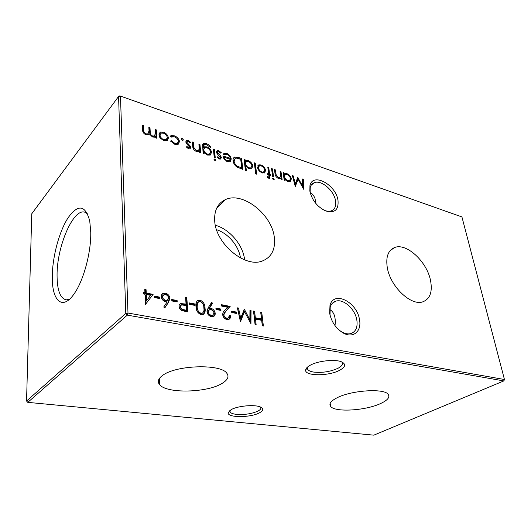 <?xml version="1.0" encoding="UTF-8"?>
<svg xmlns="http://www.w3.org/2000/svg" width="531" height="531" viewBox="0 0 531 531"><rect width="100%" height="100%" fill="white"/><g stroke="black" fill="none" stroke-linecap="round" stroke-linejoin="round"><path stroke-width="0.8" d="M336.979 397.832C330.913 400.958 328.769 403.786 330.554 406.315C334.643 412.56 365.68 410.702 380.76 403.467C387.65 400.221 390.126 397.188 388.194 394.367C384.331 388.108 351.31 390.252 336.979 397.832M162.632 375.41C158.304 378.57 157.242 381.583 159.446 384.444C166.13 393.969 207.979 392.834 222.562 383.116C227.879 379.758 229.273 376.439 226.75 373.16C220.644 363.695 175.834 365.049 162.632 375.41M329.645 313.277L329.997 305.292C333.853 290.311 357.044 302.006 359.487 319.589C361.93 331.278 353.161 338.851 343.072 332.917C335.924 328.463 331.45 321.912 329.645 313.277M339.163 330.149L341.971 332.048C345.25 333.826 348.256 334.324 350.991 333.548C355.889 331.629 357.841 327.123 356.832 320.034C355.153 308.996 343.298 298.382 335.638 301.23C332.983 302.126 331.171 304.104 330.202 307.164L330.023 315.129M309.845 191.107L309.951 185.651C312.626 172.057 335.877 184.609 337.995 200.3C338.811 209.971 334.616 213.489 325.403 210.847C317.18 206.738 311.996 200.16 309.845 191.107M324.023 210.216L324.142 210.263C326.91 211.378 329.339 211.557 331.424 210.807C334.948 209.254 336.322 205.895 335.539 200.751C334.052 190.496 321.195 179.524 314.186 182.724C312.155 183.547 310.834 185.16 310.223 187.556L310.137 192.541M229.85 410.476L230.115 412.156C231.118 413.284 233.308 414.027 236.693 414.386C244.897 414.903 252.033 413.775 258.093 411.007C260.562 409.66 261.405 408.352 260.628 407.098M259.613 412.74C250.805 417.824 226.943 417.884 228.197 412.687L231.025 409.726C237.503 405.797 255.272 404.27 260.714 407.138C263.748 408.751 263.383 410.616 259.613 412.74M307.595 367.001L307.303 367.917L307.827 369.629C308.836 370.811 310.834 371.634 313.821 372.098C322.543 372.974 330.687 371.66 338.247 368.149C342.017 366.058 343.258 364.067 341.951 362.182L341.732 361.936M339.933 370.12C329.034 376.333 304.243 376.287 305.677 369.895C305.883 368.414 307.303 366.921 309.931 365.414C317.691 360.795 335.572 358.883 341.864 361.996C346.099 364.253 345.455 366.961 339.933 370.12M430.422 279.956C426.572 261.232 406.242 242.594 394.513 247.559C387.935 250.44 385.566 257.336 387.404 268.255C390.677 286.853 411.014 306.009 422.649 301.88C430.163 299.006 432.758 291.698 430.422 279.956M274.328 237.496C272.078 214.537 242.76 191.226 225.416 199.61C217.624 203.307 214.059 210.535 214.723 221.281C215.991 244.048 245.11 267.956 262.161 261.066C271.527 257.343 275.589 249.484 274.328 237.496M244.612 259.851C243.171 245.149 229.724 229.18 215.334 225.237M240.45 257.94C238.864 245.992 228.157 233.288 216.548 229.691M90.755 232.259L89.752 221.029C85.352 204.906 78.123 203.838 68.061 217.823C59.266 231.37 52.562 256.227 52.303 275.801C51.6 300.407 62.213 311.378 74.141 293.816C83.473 280.872 91.193 252.49 90.755 232.259M87.655 213.966L84.96 212.254C73.364 207.787 56.844 246.497 57.063 275.124C57.096 290.065 60.136 298.309 66.176 299.862L69.335 299.398M329.718 309.606C331.616 310.469 333.09 312.182 334.138 314.75C335.267 317.81 335.552 321.428 334.988 325.603M310.15 192.6C312.215 193.543 313.828 195.488 314.976 198.441L316.051 203.738M153.114 294.38L145.461 304.389L144.996 294.26L143.31 293.935L143.244 292.442L144.93 292.773L144.777 289.435L146.085 289.694L146.237 293.032L153.114 294.38L145.494 304.396M281.005 171.772L282.12 179.491L281.204 179.186L280.999 177.785L280.182 178.436L278.37 178.383C276.259 177.354 275.138 175.734 275.005 173.518L274.454 169.575L275.377 169.88L276.246 175.316L278.397 177.487L279.737 177.513L280.647 176.272L280.096 171.467L281.005 171.772L280.282 172.422L281.257 179.206M272.476 168.904L273.551 176.67L272.615 176.365L271.547 168.599L272.476 168.904L271.753 169.562L272.695 176.385M264.843 172.694L262.075 173.026L258.962 170.756L257.535 167.61L258.823 164.842L261.013 164.929C263.469 165.951 264.976 167.73 265.527 170.272L264.843 172.694M246.391 170.823L245.408 170.504L244.081 159.366L245.056 159.692L245.216 161.059L245.933 160.568L248.269 160.641C250.798 161.716 252.331 163.535 252.875 166.103L251.535 168.851L249.238 168.805L245.82 166.07L246.391 170.823M199.961 144.545L200.691 152.696L199.629 152.344L199.497 150.87L198.7 151.441L196.337 151.401C193.908 150.24 192.7 148.494 192.713 146.164L192.361 141.989L193.43 142.348L194.047 148.096L196.437 150.452L198.222 150.459L199.198 149.264L198.906 144.186L199.961 144.545L199.278 145.275L199.921 152.443M214.418 149.403L215.228 157.475L214.192 157.136L213.389 149.058L214.418 149.403L213.727 150.114L214.431 157.216M219.456 159.008L217.192 157.149L217.816 156.685L219.349 158.012L219.947 158.019L220.325 157.282L217.066 153.598L216.548 152.224L217.318 150.685L218.759 150.724L221.248 152.603L220.65 153.12L218.911 151.727L218.022 151.7L217.571 152.523L220.836 156.214L221.341 157.581L220.67 159.034L219.456 159.008M238.167 157.382L241.565 158.523L242.846 169.396L237.058 167.126C234.689 165.38 233.375 163.269 233.116 160.793C232.89 158.995 233.401 157.753 234.642 157.063L238.167 157.382L237.463 158.065L240.855 159.207L241.565 158.523M168.599 302.199L164.763 307.987L163.734 307.011L167.139 301.893L165.685 301.747C163.097 301.017 161.616 299.325 161.232 296.676C161.165 294.984 161.836 293.862 163.229 293.298L165.4 293.172C168.022 293.935 169.522 295.661 169.92 298.349L168.599 302.199L164.557 307.788M186.806 297.791L187.828 311.923L181.987 310.622C180.235 309.739 179.266 308.365 179.086 306.5C178.98 305.046 179.505 304.077 180.659 303.593L186.049 304.044L185.584 297.546L186.806 297.791L186.042 298.409L187.005 311.77M200.008 300.068C203.406 301.648 205.079 304.376 205.032 308.232C205.583 311.246 204.853 313.403 202.842 314.697L201.196 314.777C197.711 313.204 195.972 310.443 195.985 306.493C195.508 303.52 196.258 301.409 198.236 300.154L200.008 300.068L199.238 300.672C202.636 302.252 204.309 304.973 204.256 308.83L205.032 308.232M220.85 309.042L220.976 310.449L216.024 309.487L215.891 308.073L220.85 309.042L220.06 309.626L220.126 310.283M236.408 312.069L236.554 313.463L231.735 312.533L231.589 311.133L236.408 312.069L235.611 312.646L235.678 313.297M261.79 312.699L263.383 326.027L262.307 325.828L261.657 320.332L255.504 319.151L256.134 324.68L255.046 324.474L253.519 311.053L254.595 311.272L255.345 317.777L261.491 318.958L260.728 312.487L261.79 312.699L260.986 313.257L262.48 325.861M167.371 140.523L163.96 140.755L160.362 138.213L158.908 134.814L160.408 132.053L163.402 132.119C166.303 133.308 167.975 135.259 168.42 137.98L167.371 140.523M183.328 139.726L183.003 140.33L182.385 140.323L181.297 139.042L181.615 138.445L182.239 138.452L183.328 139.726L182.73 140.383M461.93 216.933L120.457 96.091L127.984 313.044L504.45 379.506L461.93 216.933L119.8 95.839L120.457 96.091L118.566 96.476L31.76 213.774L26.55 401.024L125.787 313.423L118.566 96.476L119.8 95.839M174.799 144.319L170.504 140.994L171.4 140.768L174.805 143.324L177.308 143.377L178.423 141.346C177.991 139.182 176.631 137.662 174.327 136.779L171.148 137.131L170.179 136.261L170.982 135.664L174.274 135.77C177.221 136.905 178.974 138.856 179.511 141.618L178.058 144.379L174.799 144.319M156.379 129.903L156.877 138.279L155.729 137.901L155.643 136.44L154.415 137.197L152.51 136.985L149.397 133.958L148.381 134.834L146.032 134.854C143.622 133.679 142.481 131.98 142.607 129.763L142.381 125.197L143.543 125.588L143.775 130.155C143.602 131.781 144.399 133.022 146.178 133.885L148.049 133.865L149.019 130.633L148.846 127.367L149.994 127.759L150.233 132.02C150.014 133.726 150.824 135.06 152.649 136.016L154.461 135.996L155.444 133.035L155.238 129.518L156.379 129.903L155.729 130.672L156.16 138.04M249.948 310.343L251.044 310.562L250.944 323.711L244.512 311.624L240.45 321.746L237.377 307.847L238.492 308.066L240.702 318.042L244.366 309.234L249.862 319.808L249.948 310.343M226.856 318.169L228.131 318.115L229.492 315.547L230.627 315.759C230.759 317.651 230.096 318.899 228.635 319.509L226.936 319.576C224.56 318.939 223.139 317.326 222.675 314.737C222.748 312.812 223.451 311.332 224.792 310.296L227.613 307.27L221.699 306.102L221.566 304.701L230.175 306.414L225.821 311.093L223.816 314.843C224.188 316.629 225.197 317.737 226.856 318.169L226.06 318.739L227.341 318.686L228.177 318.096M208.145 307.814L211.63 302.378L212.619 303.247L209.486 308.153L210.853 308.312C213.283 308.976 214.736 310.602 215.208 313.19C215.32 314.936 214.67 316.064 213.27 316.582L211.431 316.682C208.929 315.985 207.448 314.299 206.984 311.611L208.145 307.814M194.598 303.924L194.711 305.365L189.514 304.356L189.408 302.916L194.598 303.924L193.828 304.529L193.881 305.206M177.108 300.519L177.208 301.973L171.852 300.938L171.759 299.477L177.108 300.519L176.358 301.137L176.405 301.82M159.811 297.148L159.897 298.621L154.375 297.552L154.302 296.072L159.811 297.148L159.074 297.785L159.108 298.475M226.91 154.408L224.872 154.348L224.062 155.079L223.113 154.315L224.168 153.3L226.677 153.386C229.253 154.455 230.773 156.287 231.244 158.869L230.6 161.232L229.883 161.736L227.547 161.67L224.049 158.988L222.854 155.895L230.222 158.344C229.87 156.499 228.768 155.185 226.91 154.408M215.925 160.189L215.055 160.74L214 159.559L214.298 159.015L214.882 159.021L215.925 160.189L215.327 160.793M204.043 152.41L204.176 153.844L203.114 153.492L202.61 144.644L203.579 143.556L206.406 143.702C208.444 144.352 209.964 145.686 210.973 147.698L206.599 144.724L204.209 144.598L203.565 147.26L204.229 146.808L206.831 146.855C209.493 147.957 211.072 149.795 211.57 152.37L210.203 155.098L207.581 155.098L204.043 152.41L203.393 153.585M188.678 148.886L186.321 146.961L186.998 146.496L188.598 147.87L189.255 147.877L189.653 147.14L186.281 143.343L185.77 141.936L186.567 140.403L188.16 140.436L190.755 142.388L190.105 142.905L188.293 141.458L187.317 141.438L186.846 142.255L190.224 146.058L190.729 147.459L190.025 148.906L188.678 148.886M255.258 163.123L256.665 174.175L255.703 173.863L254.303 162.805L255.258 163.123L254.548 163.794L255.829 173.902M268.726 178.237L267.551 177.659L267.412 176.657L268.898 177.241L268.872 175.13L267.266 174.599L267.139 173.637L268.746 174.168L267.823 167.345L268.752 167.657L269.682 174.48L270.75 174.832L270.883 175.794L269.814 175.442L269.635 178.277L268.726 178.237M274.288 179.266L273.545 179.81L272.556 178.695L272.834 178.15L274.288 179.266L273.644 179.836M285.12 180.474L284.204 180.175L283.083 172.475L283.992 172.781L284.185 174.102L284.921 173.577L286.979 173.657C289.335 174.659 290.809 176.411 291.386 178.907L290.132 181.655L288.127 181.595L284.908 179.047L285.12 180.474M302.431 178.974L303.314 179.272L303.672 189.255L298.143 179.299L295.263 186.507L292.342 175.582L293.238 175.887L295.336 183.726L297.752 177.4L302.683 186.162L302.431 178.974M127.307 315.135L27.778 402.359L373.824 435.161L503.839 380.919L127.307 315.135L127.984 313.044L125.787 313.423L127.307 315.135M312.759 183.514L312.752 183.918M504.258 380.004L503.839 380.919L504.258 380.004M27.778 402.359L26.55 401.024M181.31 139.142L182.239 138.452M181.569 139.195L182.637 140.376M170.803 141.452L171.4 140.768M174.141 144.067L174.805 143.324M174.181 144.087L176.637 144.127L177.58 143.237M170.982 135.664L170.338 136.401L173.604 136.527L174.274 135.77M173.604 136.527L174.102 136.706M178.104 140.131L178.841 142.368L179.511 141.618M178.841 142.368L178.489 144.133M159.22 133.155L162.745 132.883L163.402 132.119M162.745 132.883L163.223 133.062M167.033 136.447L167.763 138.737L168.42 137.98M167.763 138.737L167.438 140.469M160.243 134.011L159.386 135.949L159.731 137.317M163.322 140.516L165.473 140.489L166.455 139.56M160.043 135.186C160.382 137.27 161.67 138.783 163.9 139.726L166.137 139.733L167.305 137.595C166.96 135.531 165.685 134.044 163.475 133.142L161.132 133.115L159.386 135.949M163.243 140.476L163.9 139.726M149.045 134.376L149.397 133.958M142.427 126.219L142.899 126.378L143.543 125.588M142.899 126.378L143.476 132.942M148.049 133.865L147.399 134.642L145.534 134.662L146.178 133.885M147.399 134.642L148.202 133.785M148.899 128.389L149.35 128.535L149.994 127.759M149.35 128.535L150.021 135.173M151.999 136.786L152.649 136.016M152.025 136.799L153.811 136.766L154.614 135.916M155.298 130.533L155.729 130.672M255.245 324.507L254.694 319.702L255.504 319.151M253.599 311.797L254.595 311.272M253.791 311.83L254.535 318.328L255.345 317.777M254.535 318.328L260.681 319.509L261.491 318.958M249.942 311.066L251.044 310.562M250.24 311.126L250.147 322.456M240.297 321.069L243.716 312.188L244.512 311.624M237.543 308.611L238.492 308.066M237.702 308.644L239.906 318.607L240.702 318.042M244.001 309.5L244.366 309.234M243.749 310.15L246.397 315.241M249.059 320.359L249.862 319.808M231.669 311.876L235.611 312.646M229.458 316.264L230.627 315.759M229.83 316.33L228.941 319.39M221.639 305.458L229.385 306.998L230.175 306.414M229.385 306.998L225.821 311.093M225.031 311.67L223.027 315.421L223.816 314.843M223.027 315.421C223.392 317.199 224.407 318.308 226.06 318.739M215.958 308.83L220.06 309.626M211.106 303.201L211.842 303.845L212.619 303.247M211.842 303.845L208.71 308.743L209.486 308.153M208.71 308.743L210.077 308.909L210.853 308.312M210.077 308.909C212.506 309.566 213.953 311.193 214.424 313.775L215.208 313.19M214.424 313.775L213.674 316.416M208.564 310.35L207.395 312.513C207.794 314.325 208.856 315.434 210.581 315.845L211.929 315.786L212.858 315.149M214.046 313.038C213.608 311.212 212.513 310.097 210.761 309.692L209.387 309.739L208.172 311.923C208.577 313.735 209.639 314.85 211.365 315.261L212.712 315.202L214.046 313.038M210.581 315.845L211.365 315.261M207.395 312.513L208.172 311.923M204.256 308.83C204.608 311.066 204.262 312.971 203.234 314.531M197.054 300.944L199.238 300.672M197.93 302.225L196.649 303.911L196.417 307.33C196.357 310.363 197.645 312.56 200.26 313.914L202.397 313.171M201.037 313.323L202.185 313.257C203.765 312.195 204.322 310.449 203.844 308.013C203.95 305.006 202.696 302.829 200.081 301.482L198.866 301.555L197.413 303.307L197.187 306.726C197.134 309.765 198.415 311.962 201.037 313.323L200.26 313.914M196.417 307.33L197.187 306.726M196.649 303.911L197.413 303.307M189.461 303.686L193.828 304.529M179.617 304.329L181.595 303.413M180.839 304.031L185.286 304.655L186.049 304.044M185.638 298.329L186.042 298.409M180.6 305.544L179.571 307.343C180.089 309.234 181.303 310.243 183.222 310.363L185.731 310.834L186.494 310.23L186.155 305.498L181.39 304.92L180.328 306.732C180.845 308.63 182.067 309.639 183.985 309.759L186.494 310.23M179.571 307.343L180.328 306.732M171.812 300.254L176.358 301.137M161.928 294.194L164.656 293.809L165.4 293.172M164.656 293.809C167.278 294.566 168.778 296.285 169.17 298.973L169.92 298.349M169.17 298.973L167.856 302.823M162.864 295.448L161.763 297.479C162.134 299.351 163.256 300.506 165.121 300.951L166.581 300.898L167.524 300.194M162.499 296.849C162.878 298.721 163.999 299.876 165.864 300.327L167.325 300.274L168.652 298.05C168.307 296.225 167.225 295.083 165.42 294.619L163.893 294.685L161.763 297.479M165.121 300.951L165.864 300.327M154.342 296.862L159.074 297.785M240.855 159.207L242.023 169.124M233.633 157.913L237.463 158.065M236.853 166.986L241.014 168.626L241.724 167.949L240.709 159.3L236.335 158.099L235.293 158.278L234.111 161.125C234.363 163.203 235.498 164.915 237.516 166.276L241.724 167.949M234.417 159.048L233.408 161.816L233.607 162.838M236.806 166.953L237.516 166.276M233.408 161.816L234.111 161.125M223.219 154.129L225.98 154.09L226.677 153.386M225.98 154.09L226.538 154.295M230.195 158.185L230.54 159.565L231.244 158.869M230.54 159.565L230.149 161.597M223.047 156.891L229.518 159.041L230.222 158.344M226.936 161.431L228.509 161.404L229.206 160.833M230.222 159.293L223.976 157.222C224.593 158.908 225.735 160.05 227.394 160.661L229.213 160.714L230.222 159.293M223.378 157.82L223.976 157.222M228.728 161.305L229.432 160.608M226.717 161.331L227.394 160.661M217.265 157.242L217.816 156.685M218.726 158.643L219.349 158.012M218.938 158.776L219.582 158.391M216.635 151.388L218.068 151.435L218.759 150.724M218.068 151.435L218.586 151.647M217.61 152.125L216.88 153.233L217.571 152.523M217.352 153.977L217.936 153.386M218.692 155.238L219.283 154.634M220.199 156.851L220.836 156.214M220.312 157.216L220.644 158.284L221.341 157.581M220.644 158.284L220.584 159.068M214.02 159.685L214.882 159.021M214.185 159.725L215.208 160.78M202.723 144.372L205.723 144.425L206.406 143.702M205.723 144.425L206.214 144.605M203.592 145.248L202.842 147.565L202.882 147.983L203.565 147.26M202.882 147.983L203.546 147.532L206.147 147.572L206.831 146.855M206.147 147.572L206.572 147.737M210.449 151.494L210.88 153.087L211.57 152.37M210.88 153.087L210.522 154.933M203.964 148.514L203.114 150.532L203.871 152.589M206.957 154.86L208.789 154.806L209.626 154.023M203.804 149.808C204.143 151.8 205.338 153.22 207.402 154.07L209.48 154.096L210.528 151.985C210.15 150.001 208.929 148.614 206.871 147.824L204.74 147.744L203.114 150.532M206.738 154.753L207.402 154.07M192.448 142.978L193.43 142.348M192.753 143.085L193.364 148.826L194.047 148.096M195.76 151.176L196.437 150.452M195.839 151.209L197.539 151.182L198.382 150.379M186.441 147.107L186.998 146.496M187.974 148.547L188.598 147.87M188.18 148.667L188.943 148.215M185.85 141.166L187.483 141.18L188.16 140.436M187.483 141.18L187.987 141.379M186.872 141.923L186.175 142.998L186.846 142.255M186.62 143.782L187.211 143.138M188.02 145.076L188.611 144.432M189.56 146.768L190.224 146.058M189.607 146.888L190.052 148.189L190.729 147.459M190.052 148.189L189.985 148.926M244.194 160.322L245.056 159.692M244.346 160.375L244.512 161.736L245.216 161.059M244.512 161.736L245.222 161.251L247.559 161.324L248.269 160.641M247.559 161.324L248.037 161.504M251.886 165.626L252.165 166.774L252.875 166.103M252.165 166.774L251.82 168.712M245.568 170.551L245.11 166.747L245.82 166.07M245.7 162.267L244.818 164.298L245.587 166.289M248.641 168.566L250.201 168.533L250.977 167.836M245.528 163.621C245.939 165.626 247.134 167.026 249.105 167.823L250.917 167.862L251.913 165.772C251.468 163.807 250.28 162.413 248.355 161.597L246.444 161.57L244.818 164.298M248.428 168.466L249.105 167.823M257.893 165.612L260.303 165.592L261.013 164.929M260.303 165.592L260.807 165.785M264.591 169.98L264.81 170.929L265.527 170.272M264.81 170.929L264.438 172.993M258.697 166.515L257.787 168.679M261.478 172.794L262.858 172.754L263.655 172.064M258.491 167.922C258.909 169.874 260.064 171.254 261.956 172.064L263.575 172.097L264.584 169.947C264.166 168.022 263.018 166.661 261.146 165.884L259.42 165.845L257.774 168.586M261.265 172.688L261.956 172.064M267.763 177.785L268.401 177.208M268.002 177.925L268.347 177.739M267.259 174.573L268.022 174.825L268.746 174.168M267.949 168.287L268.752 167.657M268.036 168.314L268.958 175.13L269.682 174.48M268.958 175.13L270.027 175.482L270.75 174.832M269.31 178.343L269.091 176.093L269.814 175.442M272.582 178.808L273.312 178.164M272.589 178.808L273.538 179.81M280.355 178.356L280.999 177.785M274.587 170.511L275.377 169.88M274.653 170.537L275.277 174.905M275.616 175.874L276.246 175.316M277.706 178.097L278.397 177.487M277.892 178.19L279.007 178.157L279.744 177.513L279.007 178.157M283.222 173.405L283.992 172.781M283.269 173.418L283.461 174.745L284.185 174.102M283.853 174.4L286.249 174.294L286.979 173.657M286.249 174.294L286.74 174.487M290.523 178.907L290.656 179.544L291.386 178.907M290.656 179.544L290.311 181.575M284.251 180.188L284.908 179.047M284.735 175.15L283.82 177.241L284.656 179.266M287.523 181.356L288.837 181.317L289.528 180.713M284.55 176.597C284.994 178.542 286.136 179.89 287.975 180.64L289.574 180.679L290.49 178.602C290.019 176.69 288.884 175.349 287.085 174.58L285.412 174.553L283.82 177.241M287.284 181.237L287.975 180.64M143.277 293.238L144.2 293.417L144.93 292.773M144.81 290.238L146.085 289.694M145.355 290.344L145.514 293.676L146.237 293.032M145.514 293.676L152.384 295.017M146.31 294.519L145.58 295.163L145.872 301.489L150.645 295.362L146.31 294.519L146.602 300.845M302.464 179.856L303.314 179.272M302.577 179.896L302.862 187.954M295.117 185.963L297.413 179.929L298.143 179.299M292.574 176.458L293.238 175.887M294.672 184.297L295.336 183.726M297.612 177.752L297.951 177.467M297.373 178.383L297.957 179.458M302.132 186.62L302.683 186.162M143.131 130.938L143.775 130.155M149.583 132.796L150.233 132.02M184.31 304.469L185.073 303.858M183.222 310.363L183.985 309.759M240.238 168.373L240.948 167.696M202.842 147.565L203.526 146.841M193.078 146.921L193.762 146.191M269.257 177.341L269.987 176.69M275.164 174.161L275.888 173.518M330.189 403.341L330.554 406.315M159.32 378.583L159.446 384.444M330.202 307.164L329.997 305.292M310.223 187.556L309.951 185.651M229.724 410.941L228.197 412.687M307.303 367.917L305.677 369.895M229.95 410.403L230.115 412.156M307.489 367.24L307.827 369.629M390.099 250.678L394.513 247.559M216.515 208.537L225.416 199.61M332.34 303.314L335.638 301.23M311.186 185.213L314.186 182.724M312.547 183.68L312.6 184.038M324.142 210.263L325.403 210.847M341.971 332.048L343.072 332.917M177.308 143.377L176.637 144.127M160.408 132.053L159.758 132.823M166.137 139.733L165.473 140.489M154.461 135.996L153.811 136.766M228.131 318.115L227.341 318.686M212.712 315.202L211.929 315.786M198.236 300.154L197.472 300.758M202.185 313.257L201.408 313.848M180.659 303.593L179.903 304.21M163.229 293.298L162.486 293.935M167.325 300.274L166.581 300.898M234.642 157.063L233.939 157.76M224.168 153.3L223.471 154.003M229.213 160.714L228.509 161.404M219.947 158.019L219.25 158.723M217.318 150.685L216.635 151.381M203.579 143.556L202.902 144.279M204.229 146.808L203.546 147.532M209.48 154.096L208.789 154.806M198.222 150.459L197.539 151.182M189.255 147.877L188.578 148.614M186.567 140.403L185.896 141.146M245.933 160.568L245.222 161.251M250.917 167.862L250.201 168.533M258.823 164.842L258.106 165.513M263.575 172.097L262.858 172.754M268.898 177.241L268.175 177.892M284.921 173.577L284.191 174.214M289.574 180.679L288.837 181.317"/></g></svg>
